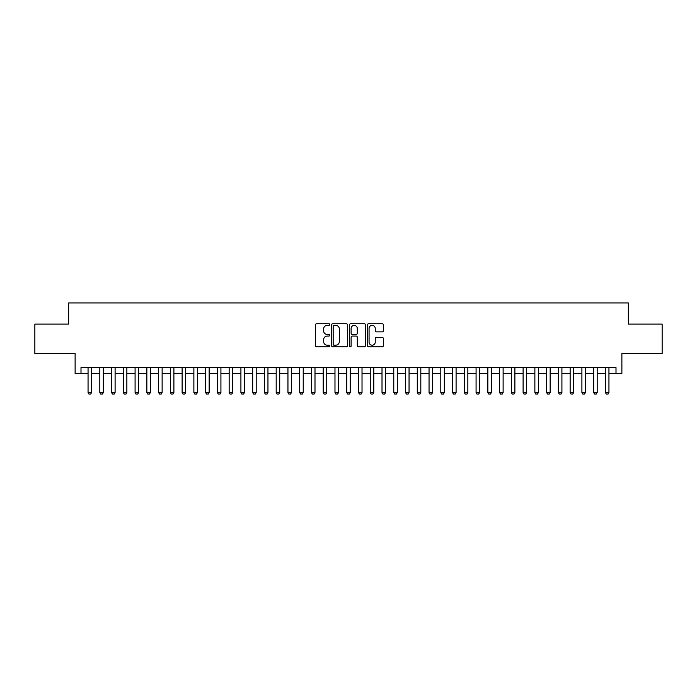 <?xml version="1.0" encoding="UTF-8"?>
<svg xmlns="http://www.w3.org/2000/svg" width="697" height="697" viewBox="0 0 697 697"><rect width="100%" height="100%" fill="white"/><g stroke="black" fill="none" stroke-linecap="round" stroke-linejoin="round"><path stroke-width="1.05" d="M329.69 324.541A0.81 0.81 0 0 0 328.879 323.73L316.621 323.73A1.15 1.15 0 0 0 315.462 324.88L315.462 345.66A1.15 1.15 0 0 0 316.621 346.81L328.879 346.81A0.81 0.81 0 0 0 329.69 346.008A0.81 0.81 0 0 0 328.879 345.198L327.294 345.198A3.694 3.694 0 0 1 323.6 341.504L323.6 339.77A3.694 3.694 0 0 1 327.294 336.076L328.879 336.076A0.81 0.81 0 0 0 329.69 335.274A0.81 0.81 0 0 0 328.879 334.464L327.294 334.464A3.694 3.694 0 0 1 323.6 330.77L323.6 329.036A3.694 3.694 0 0 1 327.294 325.342L328.879 325.342A0.81 0.81 0 0 0 329.69 324.541M382.226 331.868A1.15 1.15 0 0 0 383.385 330.709L383.385 324.88A1.15 1.15 0 0 0 382.226 323.73L368.608 323.73A1.15 1.15 0 0 0 367.458 324.88L367.458 345.66A1.15 1.15 0 0 0 368.608 346.81L382.226 346.81A1.15 1.15 0 0 0 383.385 345.66L383.385 338.62A1.15 1.15 0 0 0 382.226 337.461L376.397 337.461A1.15 1.15 0 0 0 375.247 338.62L375.247 342.114A3.084 3.084 0 0 1 372.163 345.198A3.084 3.084 0 0 1 369.07 342.114L369.07 328.435A3.084 3.084 0 0 1 372.163 325.342A3.084 3.084 0 0 1 375.247 328.435L375.247 330.709A1.15 1.15 0 0 0 376.397 331.868L382.226 331.868M81 373.487L81 367.607L616 367.607L616 373.487L621.881 373.487L621.881 353.501L662.15 353.501L662.15 324.105L628.346 324.105L628.346 302.934L68.654 302.934L68.654 324.105L34.85 324.105L34.85 353.501L75.119 353.501L75.119 373.487L88.057 373.487M347.489 324.88A1.15 1.15 0 0 0 346.339 323.73L332.713 323.73A1.15 1.15 0 0 0 331.563 324.88L331.563 345.66A1.15 1.15 0 0 0 332.713 346.81L346.339 346.81A1.15 1.15 0 0 0 347.489 345.66L347.489 324.88M350.661 323.73L364.287 323.73A1.15 1.15 0 0 1 365.437 324.88L365.437 345.66A1.15 1.15 0 0 1 364.287 346.81L358.458 346.81A1.15 1.15 0 0 1 357.3 345.66L357.3 337.235A1.15 1.15 0 0 0 356.15 336.076L352.281 336.076A1.15 1.15 0 0 0 351.122 337.235L351.122 346.008A0.81 0.81 0 0 1 350.321 346.81A0.81 0.81 0 0 1 349.511 346.008L349.511 324.88A1.15 1.15 0 0 1 350.661 323.73M91.586 373.487L99.81 373.487M103.339 373.487L111.572 373.487M115.101 373.487L123.334 373.487M126.854 373.487L135.087 373.487M138.616 373.487L146.849 373.487M150.378 373.487L158.602 373.487M162.131 373.487L170.364 373.487M173.893 373.487L182.117 373.487M185.646 373.487L193.879 373.487M197.408 373.487L205.641 373.487M209.161 373.487L217.394 373.487M220.923 373.487L229.156 373.487M232.685 373.487L240.909 373.487M244.438 373.487L252.671 373.487M256.2 373.487L264.433 373.487M267.953 373.487L276.186 373.487M279.715 373.487L287.948 373.487M291.477 373.487L299.701 373.487M303.23 373.487L311.463 373.487M314.992 373.487L323.216 373.487M326.745 373.487L334.978 373.487M338.507 373.487L346.74 373.487M350.26 373.487L358.493 373.487M362.022 373.487L370.255 373.487M373.784 373.487L382.008 373.487M385.537 373.487L393.77 373.487M397.299 373.487L405.523 373.487M409.052 373.487L417.285 373.487M420.814 373.487L429.047 373.487M432.567 373.487L440.8 373.487M444.329 373.487L452.562 373.487M456.091 373.487L464.315 373.487M467.844 373.487L476.077 373.487M479.606 373.487L487.839 373.487M491.359 373.487L499.592 373.487M503.121 373.487L511.354 373.487M514.883 373.487L523.107 373.487M526.636 373.487L534.869 373.487M538.398 373.487L546.622 373.487M550.151 373.487L558.384 373.487M561.913 373.487L570.146 373.487M573.666 373.487L581.899 373.487M585.428 373.487L593.661 373.487M597.19 373.487L605.414 373.487M608.943 373.487L616 373.487M333.985 325.342A0.81 0.81 0 0 0 333.175 326.152L333.175 344.388A0.81 0.81 0 0 0 333.985 345.198L335.658 345.198A3.694 3.694 0 0 0 339.352 341.504L339.352 329.036A3.694 3.694 0 0 0 335.658 325.342L333.985 325.342M357.3 328.487A3.084 3.084 0 0 0 354.215 325.403A3.084 3.084 0 0 0 351.122 328.487L351.122 333.314A1.15 1.15 0 0 0 352.281 334.464L356.15 334.464A1.15 1.15 0 0 0 357.3 333.314L357.3 328.487M91.586 367.607L91.586 392.533L90.697 394.066L88.937 394.066L88.057 392.533L88.057 367.607M88.057 392.533L91.586 392.533M103.339 367.607L103.339 392.533L102.459 394.066L100.699 394.066L99.81 392.533L99.81 367.607M99.81 392.533L103.339 392.533M115.101 367.607L115.101 392.533L114.221 394.066L112.452 394.066L111.572 392.533L111.572 367.607M111.572 392.533L115.101 392.533M126.854 367.607L126.854 392.533L125.974 394.066L124.214 394.066L123.334 392.533L123.334 367.607M123.334 392.533L126.854 392.533M138.616 367.607L138.616 392.533L137.736 394.066L135.967 394.066L135.087 392.533L135.087 367.607M135.087 392.533L138.616 392.533M150.378 367.607L150.378 392.533L149.489 394.066L147.729 394.066L146.849 392.533L146.849 367.607M146.849 392.533L150.378 392.533M162.131 367.607L162.131 392.533L161.251 394.066L159.491 394.066L158.602 392.533L158.602 367.607M158.602 392.533L162.131 392.533M173.893 367.607L173.893 392.533L173.013 394.066L171.244 394.066L170.364 392.533L170.364 367.607M170.364 392.533L173.893 392.533M185.646 367.607L185.646 392.533L184.766 394.066L183.006 394.066L182.117 392.533L182.117 367.607M182.117 392.533L185.646 392.533M197.408 367.607L197.408 392.533L196.528 394.066L194.759 394.066L193.879 392.533L193.879 367.607M193.879 392.533L197.408 392.533M209.161 367.607L209.161 392.533L208.281 394.066L206.521 394.066L205.641 392.533L205.641 367.607M205.641 392.533L209.161 392.533M220.923 367.607L220.923 392.533L220.043 394.066L218.274 394.066L217.394 392.533L217.394 367.607M217.394 392.533L220.923 392.533M232.685 367.607L232.685 392.533L231.796 394.066L230.036 394.066L229.156 392.533L229.156 367.607M229.156 392.533L232.685 392.533M244.438 367.607L244.438 392.533L243.558 394.066L241.798 394.066L240.909 392.533L240.909 367.607M240.909 392.533L244.438 392.533M256.2 367.607L256.2 392.533L255.32 394.066L253.551 394.066L252.671 392.533L252.671 367.607M252.671 392.533L256.2 392.533M267.953 367.607L267.953 392.533L267.073 394.066L265.313 394.066L264.433 392.533L264.433 367.607M264.433 392.533L267.953 392.533M279.715 367.607L279.715 392.533L278.835 394.066L277.066 394.066L276.186 392.533L276.186 367.607M276.186 392.533L279.715 392.533M291.477 367.607L291.477 392.533L290.588 394.066L288.828 394.066L287.948 392.533L287.948 367.607M287.948 392.533L291.477 392.533M303.23 367.607L303.23 392.533L302.35 394.066L300.581 394.066L299.701 392.533L299.701 367.607M299.701 392.533L303.23 392.533M314.992 367.607L314.992 392.533L314.103 394.066L312.343 394.066L311.463 392.533L311.463 367.607M311.463 392.533L314.992 392.533M326.745 367.607L326.745 392.533L325.865 394.066L324.105 394.066L323.216 392.533L323.216 367.607M323.216 392.533L326.745 392.533M338.507 367.607L338.507 392.533L337.627 394.066L335.858 394.066L334.978 392.533L334.978 367.607M334.978 392.533L338.507 392.533M350.26 367.607L350.26 392.533L349.38 394.066L347.62 394.066L346.74 392.533L346.74 367.607M346.74 392.533L350.26 392.533M362.022 367.607L362.022 392.533L361.142 394.066L359.373 394.066L358.493 392.533L358.493 367.607M358.493 392.533L362.022 392.533M373.784 367.607L373.784 392.533L372.895 394.066L371.135 394.066L370.255 392.533L370.255 367.607M370.255 392.533L373.784 392.533M385.537 367.607L385.537 392.533L384.657 394.066L382.897 394.066L382.008 392.533L382.008 367.607M382.008 392.533L385.537 392.533M397.299 367.607L397.299 392.533L396.419 394.066L394.65 394.066L393.77 392.533L393.77 367.607M393.77 392.533L397.299 392.533M409.052 367.607L409.052 392.533L408.172 394.066L406.412 394.066L405.523 392.533L405.523 367.607M405.523 392.533L409.052 392.533M420.814 367.607L420.814 392.533L419.934 394.066L418.165 394.066L417.285 392.533L417.285 367.607M417.285 392.533L420.814 392.533M432.567 367.607L432.567 392.533L431.687 394.066L429.927 394.066L429.047 392.533L429.047 367.607M429.047 392.533L432.567 392.533M444.329 367.607L444.329 392.533L443.449 394.066L441.68 394.066L440.8 392.533L440.8 367.607M440.8 392.533L444.329 392.533M456.091 367.607L456.091 392.533L455.202 394.066L453.442 394.066L452.562 392.533L452.562 367.607M452.562 392.533L456.091 392.533M467.844 367.607L467.844 392.533L466.964 394.066L465.204 394.066L464.315 392.533L464.315 367.607M464.315 392.533L467.844 392.533M479.606 367.607L479.606 392.533L478.726 394.066L476.957 394.066L476.077 392.533L476.077 367.607M476.077 392.533L479.606 392.533M491.359 367.607L491.359 392.533L490.479 394.066L488.719 394.066L487.839 392.533L487.839 367.607M487.839 392.533L491.359 392.533M503.121 367.607L503.121 392.533L502.241 394.066L500.472 394.066L499.592 392.533L499.592 367.607M499.592 392.533L503.121 392.533M514.883 367.607L514.883 392.533L513.994 394.066L512.234 394.066L511.354 392.533L511.354 367.607M511.354 392.533L514.883 392.533M526.636 367.607L526.636 392.533L525.756 394.066L523.987 394.066L523.107 392.533L523.107 367.607M523.107 392.533L526.636 392.533M538.398 367.607L538.398 392.533L537.509 394.066L535.749 394.066L534.869 392.533L534.869 367.607M534.869 392.533L538.398 392.533M550.151 367.607L550.151 392.533L549.271 394.066L547.511 394.066L546.622 392.533L546.622 367.607M546.622 392.533L550.151 392.533M561.913 367.607L561.913 392.533L561.033 394.066L559.264 394.066L558.384 392.533L558.384 367.607M558.384 392.533L561.913 392.533M573.666 367.607L573.666 392.533L572.786 394.066L571.026 394.066L570.146 392.533L570.146 367.607M570.146 392.533L573.666 392.533M585.428 367.607L585.428 392.533L584.548 394.066L582.779 394.066L581.899 392.533L581.899 367.607M581.899 392.533L585.428 392.533M597.19 367.607L597.19 392.533L596.301 394.066L594.541 394.066L593.661 392.533L593.661 367.607M593.661 392.533L597.19 392.533M608.943 367.607L608.943 392.533L608.063 394.066L606.303 394.066L605.414 392.533L605.414 367.607M605.414 392.533L608.943 392.533"/></g></svg>
